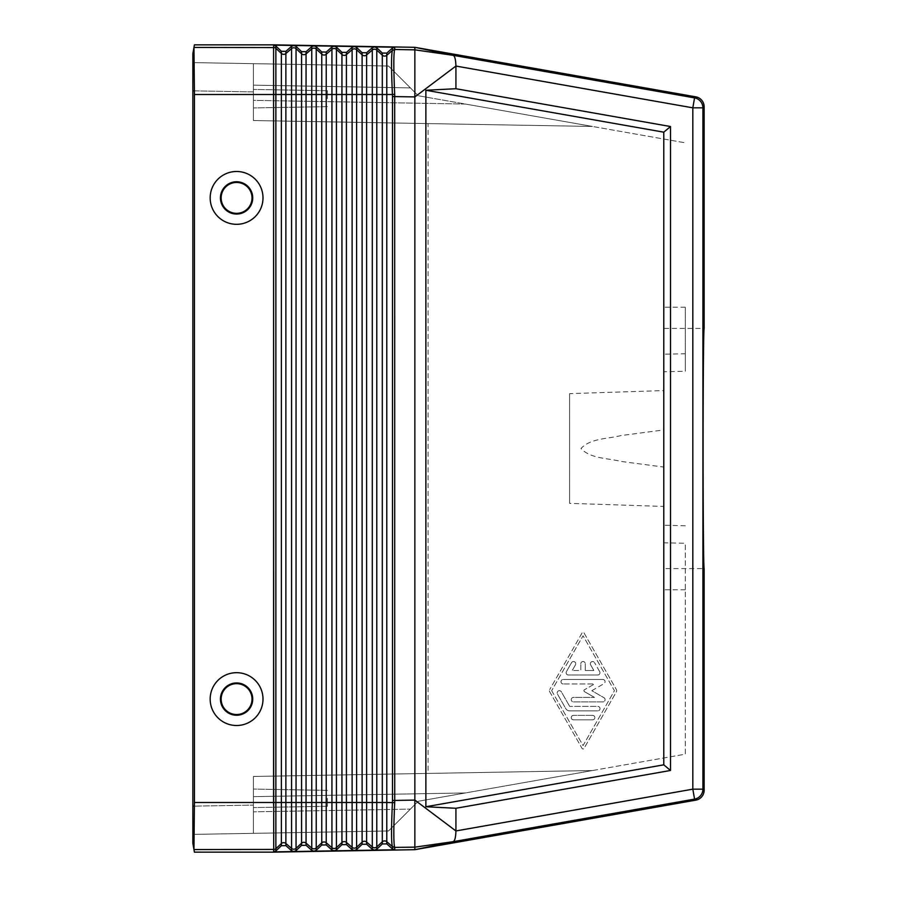 <?xml version="1.0" encoding="UTF-8"?>
<svg xmlns="http://www.w3.org/2000/svg" width="897" height="897" viewBox="0 0 897 897"><rect width="100%" height="100%" fill="white"/><g stroke="black" fill="none" stroke-linecap="round" stroke-linejoin="round"><path stroke-width="0.67" stroke-dasharray="4.49 3.36" d="M414.863 849.683L414.863 96.91L392.482 96.562L392.482 800.438L394.736 800.438L394.691 94.353L382.301 94.51L382.301 55.199L376.785 50.097L376.785 47.799L374.621 46.879L372.3 47.72L366.604 52.777L362.119 52.699L356.602 47.44L354.315 46.521L352.117 47.362L346.421 52.418L341.936 52.34L336.42 47.093L334.256 46.173L313.95 45.814L311.752 46.666L306.056 51.712L301.571 51.634L296.055 46.386L293.891 45.467L273.708 45.119L273.585 47.575L193.965 47.44L194.414 44.85M273.585 44.85L273.72 47.44A3.364 3.364 180 0 1 275.872 48.337L275.872 46.039L281.389 51.286L285.874 51.364L291.57 46.308L293.768 45.467M392.482 846.69L386.786 841.722A3.364 3.364 180 0 0 382.301 841.801L376.785 846.903L376.785 849.201L382.301 843.954L386.786 843.875L392.482 848.932L392.482 846.69L394.68 847.396C393.536 843.449 393.536 828.536 394.691 802.647L392.426 802.49C391.26 828.043 391.249 842.743 392.426 846.589L394.68 847.396M663.78 354.18L663.78 307.223L663.78 371.795L685.308 371.212L685.308 307.223L685.308 353.766L663.78 354.18L663.78 390.565L569.595 393.648L569.595 503.352L663.78 506.435L663.78 542.82L685.308 543.234L685.308 754.175L465.453 792.948L253.403 796.648L253.403 776.466L592.48 770.545L253.403 776.466L592.48 770.545L418.226 801.268L388.513 830.981L253.403 833.335L253.403 811.841L410.4 809.105L253.403 811.841L253.403 833.335L253.403 776.466L253.403 833.335L253.403 796.648L465.453 792.948L418.226 801.268L388.513 830.981L410.4 809.105L388.513 830.981L253.403 833.335L388.513 830.981L253.403 833.335L253.403 776.466L428.082 773.416L428.082 123.584L592.48 126.455L418.226 95.732L465.453 104.052L253.403 100.352L253.403 120.534L592.48 126.455L685.308 142.825L465.453 104.052L253.403 100.352L253.403 120.534L592.48 126.455L253.403 120.534L253.403 63.665L388.513 66.019L418.226 95.732L388.513 66.019L410.4 87.895L388.513 66.019L253.403 63.665L388.513 66.019L253.403 63.665L253.403 100.352L253.403 63.665L253.403 85.159L410.4 87.895L253.403 85.159L253.403 63.665L194.425 62.633L194.425 90.855L253.403 91.909L253.403 120.534L414.863 123.349L414.863 773.651M253.403 798.319L253.403 807.569L253.403 798.319M327.405 798.319L327.405 806.28L327.405 798.319M273.585 849.425L273.585 802.49L194.425 802.49L194.425 94.51L273.697 94.51C273.663 90.205 273.63 90.193 273.585 94.51L273.585 802.49C273.63 806.807 273.663 806.795 273.697 802.49L273.697 94.51L275.872 94.51L275.872 850.961L273.708 851.881L273.585 849.425L193.965 849.56L194.414 852.15M311.752 46.666L311.752 48.954L306.056 53.876L306.056 94.51L301.571 94.51L301.571 802.49L306.056 802.49L306.056 843.124L311.752 848.046L311.752 802.49L306.056 802.49L306.056 94.51L316.237 94.51L316.237 802.49L311.752 802.49L311.752 48.954A3.364 3.364 180 0 1 316.237 49.032L316.237 46.734L314.073 45.825M313.95 45.814L293.891 45.467M392.482 848.932L394.736 849.773L394.736 847.508L414.863 847.16L453.243 841.666L415.367 849.594M193.965 47.44L194.402 90.855L194.021 60.312L194.425 62.633L253.403 63.665L253.403 91.909L194.425 90.877L194.425 806.145L194.425 94.51M275.872 850.961L281.389 845.714L285.874 845.636L291.57 850.692L293.768 851.533L273.708 851.881M194.021 836.688L194.402 806.145L253.403 805.091L194.425 806.123L194.425 802.49M394.736 849.773L293.768 851.533L296.055 850.614L301.571 845.366L306.056 845.288L311.752 850.334L313.95 851.186M273.585 852.15L273.72 849.56A3.364 3.364 180 0 0 275.872 848.663L281.389 843.561L281.389 845.714M704.145 106.788L702.912 107.831L692.82 107.831L694.57 97.885A10.091 10.091 50 0 1 702.912 107.831L702.912 789.169A10.091 10.091 -50 0 1 694.57 799.115L453.243 841.666C454.869 840.781 455.754 837.204 455.923 830.947L414.863 800.09L394.736 800.438L394.691 802.647M352.117 47.362L352.117 94.51L341.936 94.51L341.936 842.496L336.42 847.609L336.42 849.908L334.256 850.827L331.935 849.986L326.239 844.929L321.754 845.008L316.237 850.266L314.073 851.175M392.482 800.438L392.426 802.49L382.301 802.49L382.301 94.51L376.785 94.51L376.785 50.097A3.364 3.364 180 0 0 372.3 50.019L372.3 94.51L362.119 94.51L362.119 842.148L356.602 847.261L356.602 849.56L354.438 850.468L352.117 849.638L346.421 844.582L341.936 844.66L336.42 849.908M376.785 849.201L374.498 850.121L372.3 849.28L366.604 844.223L362.119 844.301L356.602 849.56M414.863 123.349L428.082 123.584M236.584 725.516A26.417 26.417 0 0 1 210.167 699.099A26.417 26.417 0 0 1 236.584 672.683A26.417 26.417 0 0 1 263 699.099A26.417 26.417 0 0 1 236.584 725.516M236.584 715.245A16.146 16.146 0 0 1 220.438 699.099A16.146 16.146 0 0 1 236.584 682.953A16.146 16.146 0 0 1 252.73 699.099A16.146 16.146 0 0 1 236.584 715.245M236.584 171.484A26.417 26.417 0 0 0 210.167 197.901A26.417 26.417 0 0 0 236.584 224.317A26.417 26.417 0 0 0 263 197.901A26.417 26.417 0 0 0 236.584 171.484M236.584 714.539A15.44 15.44 0 0 1 221.144 699.099A15.44 15.44 0 0 1 236.584 683.66A15.44 15.44 0 0 1 252.023 699.099A15.44 15.44 0 0 1 236.584 714.539M194.425 90.855L192.855 90.855L194.402 90.855L192.855 90.855L192.855 806.145L194.402 806.145L194.425 834.367L253.403 833.335L194.425 834.367L194.425 806.145L192.855 806.145L194.425 806.145M253.403 98.681L253.403 89.431L253.403 98.681M327.405 98.681L327.405 90.72L327.405 98.681M428.082 773.416L592.48 770.545L685.308 754.175L685.308 543.234M376.785 47.799L382.301 53.046L386.786 53.125L392.482 48.068L392.482 50.31L394.68 49.604C393.536 53.551 393.536 68.464 394.691 94.353M685.308 525.788L663.78 525.205L663.78 467.068L621.004 461.428C607.785 458.042 590.562 458.849 581.009 448.5C590.562 438.151 607.785 438.958 621.004 435.572L663.78 429.932L663.78 371.795M685.308 353.766L685.308 371.212M392.482 96.562L392.426 94.51C391.26 68.957 391.249 54.257 392.426 50.411L386.786 55.278A3.364 3.364 180 0 1 382.301 55.199L382.301 53.046M414.863 47.317L414.863 96.91L455.923 66.053L692.82 107.831L692.82 789.169L694.57 799.115L695.803 800.146M354.315 46.521L334.256 46.173M392.482 48.068L394.736 47.227L374.621 46.879M374.498 46.879L354.438 46.532M663.78 506.435L663.78 467.068M663.78 525.205L663.78 542.82M670.508 126.533L455.923 88.725L425.873 90.261L663.78 132.173L670.508 126.533L670.508 770.467L455.923 808.275L425.873 806.739L663.78 764.827L670.508 770.467M582.075 632.957L549.715 689.58L582.075 632.957A1.121 1.121 0 0 1 584.025 632.957L616.385 689.58A2.243 2.243 0 0 1 616.385 691.8L584.025 748.423A1.121 1.121 0 0 1 582.075 748.423L549.715 691.8A2.243 2.243 0 0 1 549.715 689.58A2.243 2.243 0 0 0 549.715 691.8L582.075 748.423A1.121 1.121 0 0 0 584.025 748.423L616.385 691.8A2.243 2.243 0 0 0 616.385 689.58L584.025 632.957A1.121 1.121 0 0 0 582.075 632.957M663.78 132.173L663.78 764.827M425.873 90.261L425.873 806.739M415.367 47.406L453.243 55.334C454.869 56.219 455.754 59.796 455.923 66.053L455.923 88.725M704.145 790.212L702.912 789.169L692.82 789.169L455.923 830.947L455.923 808.275M394.736 47.227L394.736 49.492L414.863 49.84L453.243 55.334L694.57 97.885L695.803 96.854M316.237 46.734L321.754 51.992L326.239 52.071L331.935 47.014L334.133 46.173M275.872 46.039L273.708 45.119M236.584 182.461A15.44 15.44 0 0 0 221.144 197.901A15.44 15.44 0 0 0 236.584 213.34A15.44 15.44 0 0 0 252.023 197.901A15.44 15.44 0 0 0 236.584 182.461M236.584 181.755A16.146 16.146 0 0 0 220.438 197.901A16.146 16.146 0 0 0 236.584 214.047A16.146 16.146 0 0 0 252.73 197.901A16.146 16.146 0 0 0 236.584 181.755M663.78 429.932L663.78 328.414L704.145 328.414C703.584 327.069 703.08 384.308 703.102 448.5C703.08 512.692 703.584 569.931 704.145 568.586L663.78 568.586M551.655 690.69L583.05 745.609L614.445 690.69L583.05 635.771L551.655 690.69L583.05 635.771L614.445 690.69L583.05 745.609L551.655 690.69M599.678 671.629L594.543 662.659L599.678 671.629A2.243 2.243 0 0 1 597.727 674.993L568.373 674.993A2.243 2.243 0 0 1 566.422 671.629L571.557 662.659A2.243 2.243 0 0 1 574.618 661.84A2.243 2.243 0 0 1 575.437 664.901L572.23 670.508L575.437 664.901A2.243 2.243 0 0 0 574.618 661.84A2.243 2.243 0 0 0 571.557 662.659L566.422 671.629A2.243 2.243 0 0 0 568.373 674.993L597.727 674.993A2.243 2.243 0 0 0 599.678 671.629M590.663 664.901A2.243 2.243 0 0 1 591.482 661.84A2.243 2.243 0 0 1 594.543 662.659A2.243 2.243 0 0 0 591.482 661.84A2.243 2.243 0 0 0 590.663 664.901L593.87 670.508L585.293 670.508L585.293 663.78L585.293 670.508L593.87 670.508L590.663 664.901M580.808 663.78A2.243 2.243 0 0 1 583.05 661.538A2.243 2.243 0 0 1 585.293 663.78A2.243 2.243 0 0 0 583.05 661.538A2.243 2.243 0 0 0 580.808 663.78L580.808 670.508L572.23 670.508L580.808 670.508L580.808 663.78M591.807 690.69L603.984 683.66L591.807 690.69L603.984 697.72A2.243 2.243 0 0 1 602.862 701.903L573.497 701.903A2.243 2.243 0 0 1 571.254 699.66A2.243 2.243 0 0 1 573.497 697.418L594.487 697.418L573.497 697.418A2.243 2.243 0 0 0 571.254 699.66A2.243 2.243 0 0 0 573.497 701.903L602.862 701.903A2.243 2.243 0 0 0 603.984 697.72L591.807 690.69M602.862 679.478A2.243 2.243 0 0 1 603.984 683.66A2.243 2.243 0 0 0 602.862 679.478L563.238 679.478L602.862 679.478M563.238 683.963A2.243 2.243 0 0 1 560.995 681.72A2.243 2.243 0 0 1 563.238 679.478A2.243 2.243 0 0 0 560.995 681.72A2.243 2.243 0 0 0 563.238 683.963L594.487 683.963L584.519 689.715L594.487 683.963L563.238 683.963M584.519 691.665A1.121 1.121 0 0 1 584.519 689.715A1.121 1.121 0 0 0 584.519 691.665L594.487 697.418L584.519 691.665M592.603 715.358L573.497 715.358L592.603 715.358A2.243 2.243 0 0 1 594.846 717.6A2.243 2.243 0 0 1 592.603 719.843L573.497 719.843A2.243 2.243 0 0 1 571.254 717.6A2.243 2.243 0 0 1 573.497 715.358A2.243 2.243 0 0 0 571.254 717.6A2.243 2.243 0 0 0 573.497 719.843L592.603 719.843A2.243 2.243 0 0 0 594.846 717.6A2.243 2.243 0 0 0 592.603 715.358M569.673 710.873L597.783 710.873L569.673 710.873A4.485 4.485 0 0 1 565.783 708.63L557.452 694.054A2.243 2.243 0 0 1 558.282 690.993A2.243 2.243 0 0 1 561.343 691.811L569.673 706.388L561.343 691.811A2.243 2.243 0 0 0 558.282 690.993A2.243 2.243 0 0 0 557.452 694.054L565.783 708.63A4.485 4.485 0 0 0 569.673 710.873M597.783 706.388A2.243 2.243 0 0 1 600.026 708.63A2.243 2.243 0 0 1 597.783 710.873A2.243 2.243 0 0 0 600.026 708.63A2.243 2.243 0 0 0 597.783 706.388L569.673 706.388L597.783 706.388M569.595 393.648L569.595 503.352M663.78 328.414L663.78 390.565M372.3 47.72L372.3 50.019L366.604 54.93L366.604 842.07L372.3 846.981L372.3 94.51L376.785 94.51L376.785 802.49L382.301 802.49L382.301 843.954M386.786 53.125L386.786 843.875M306.056 51.712L306.056 53.876A3.364 3.364 180 0 1 301.571 53.798L301.571 51.634M296.055 850.614L296.055 802.49L301.571 802.49L301.571 843.202L296.055 848.315A3.364 3.364 180 0 1 291.57 848.394L291.57 802.49L285.874 802.49L285.874 94.51L291.57 94.51L291.57 48.606A3.364 3.364 180 0 1 296.055 48.685L296.055 802.49L291.57 802.49L291.57 94.51L301.571 94.51L301.571 53.798L296.055 48.685L296.055 46.386M366.604 52.777L366.604 54.93A3.364 3.364 180 0 1 362.119 54.852L356.602 49.739A3.364 3.364 180 0 0 352.117 49.66L346.421 54.582L346.421 52.418M273.585 802.49L281.389 802.49L281.389 843.561A3.364 3.364 180 0 1 285.874 843.483L285.874 845.636M326.239 52.071L326.239 54.224L331.935 49.313L331.935 94.51L326.239 94.51L326.239 54.224A3.364 3.364 180 0 1 321.754 54.145L321.754 51.992M362.119 52.699L362.119 94.51L352.117 94.51L352.117 802.49L346.421 802.49L346.421 54.582A3.364 3.364 180 0 1 341.936 54.504L341.936 52.34M331.935 47.014L331.935 49.313A3.364 3.364 180 0 1 336.42 49.391L336.42 802.49L331.935 802.49L331.935 847.687L326.239 842.776L326.239 802.49L321.754 802.49L321.754 94.51L316.237 94.51L316.237 49.032L321.754 54.145L321.754 94.51L326.239 94.51L326.239 802.49L331.935 802.49L331.935 94.51L341.936 94.51L341.936 54.504L336.42 49.391L336.42 47.093M356.602 47.44L356.602 847.261A3.364 3.364 180 0 1 352.117 847.34L346.421 842.418L346.421 844.582M372.3 849.28L372.3 846.981A3.364 3.364 180 0 0 376.785 846.903L376.785 802.49L352.117 802.49L352.117 849.638M291.57 46.308L291.57 48.606L285.874 53.517L285.874 94.51L281.389 94.51L281.389 802.49L285.874 802.49L285.874 843.483L291.57 848.394L291.57 850.692M281.389 51.286L281.389 53.439L275.872 48.337L275.872 94.51L281.389 94.51L281.389 53.439A3.364 3.364 180 0 0 285.874 53.517L285.874 51.364M306.056 845.288L306.056 843.124A3.364 3.364 180 0 0 301.571 843.202L301.571 845.366M311.752 850.334L311.752 848.046A3.364 3.364 180 0 0 316.237 847.968L316.237 802.49L321.754 802.49L321.754 842.855A3.364 3.364 180 0 1 326.239 842.776L326.239 844.929M341.936 844.66L341.936 842.496A3.364 3.364 180 0 1 346.421 842.418L346.421 802.49L336.42 802.49L336.42 847.609A3.364 3.364 180 0 1 331.935 847.687L331.935 849.986M392.482 50.31L394.68 49.604M273.585 94.51L273.585 47.575M321.754 845.008L321.754 842.855L316.237 847.968L316.237 850.266M362.119 844.301L362.119 842.148A3.364 3.364 180 0 1 366.604 842.07L366.604 844.223M685.308 307.223L663.78 307.223M327.405 806.28L253.403 807.569L327.405 806.28M327.405 90.72L253.403 89.431L327.405 90.72M685.308 589.778L663.78 589.778M327.405 790.369L253.403 789.068L327.405 790.369M327.405 106.631L253.403 107.932L327.405 106.631"/><path stroke-width="1.35" d="M392.482 800.438L392.426 802.49C391.26 828.043 391.249 842.743 392.426 846.589L394.68 847.396C393.536 843.449 393.536 828.536 394.691 802.647L394.736 800.438L392.482 800.438L392.482 96.562L392.426 94.51L382.301 94.51L382.301 55.199L376.785 50.097L376.785 47.799L382.301 53.046L386.786 53.125L392.482 48.068L394.736 47.227L273.708 45.119L273.585 47.575L193.965 47.44L194.414 44.85L273.585 44.85L414.863 47.317L414.863 96.91L455.923 66.053L455.923 88.725L670.508 126.533L670.508 770.467L663.78 764.827L425.873 806.739L455.923 808.275L455.923 830.947L692.82 789.169L694.57 799.115L695.803 800.146A10.091 10.091 -140 0 0 704.145 790.212L704.145 568.586C703.584 569.931 703.08 512.692 703.102 448.5C703.08 384.308 703.584 327.069 704.145 328.414L704.145 106.788A10.091 10.091 140 0 0 695.803 96.854L415.367 47.406L453.243 55.334L694.57 97.885L695.803 96.854M293.768 45.467L291.57 46.308L285.874 51.364L281.389 51.286L275.872 46.039L273.708 45.119M313.95 45.814L311.752 46.666L306.056 51.712L301.571 51.634L296.055 46.386L293.891 45.467M193.965 47.429L192.855 53.708L193.965 47.429L194.402 90.855L192.855 90.855L192.855 53.708L192.855 843.292L194.414 852.15L273.585 852.15L414.863 849.683L414.863 800.09L394.736 800.438L394.691 94.353C393.536 68.464 393.536 53.551 394.68 49.604L394.736 47.227M394.68 847.396L414.863 847.16L453.243 841.666C454.869 840.781 455.754 837.204 455.923 830.947L414.863 800.09L414.863 96.91L392.482 96.562M376.785 47.799L374.621 46.879M394.691 94.353L392.426 94.51C391.26 68.957 391.249 54.257 392.426 50.411L386.786 55.278A3.364 3.364 -0 0 1 382.301 55.199L382.301 53.046M236.584 714.539A15.44 15.44 0 0 1 221.144 699.099A15.44 15.44 0 0 1 236.584 683.66A15.44 15.44 0 0 1 252.023 699.099A15.44 15.44 0 0 1 236.584 714.539M354.315 46.521L352.117 47.362L346.421 52.418L341.936 52.34L336.42 47.093L334.256 46.173M386.786 53.125L386.786 802.49L382.301 802.49L382.301 94.51L372.3 94.51L372.3 50.019L366.604 54.93L366.604 802.49L372.3 802.49L372.3 94.51L346.421 94.51L346.421 802.49L352.117 802.49L352.117 49.66A3.364 3.364 -0 0 1 356.602 49.739L356.602 47.44L354.438 46.532M374.498 46.879L372.3 47.72L366.604 52.777L362.119 52.699L356.602 47.44M334.133 46.173L331.935 47.014L326.239 52.071L321.754 51.992L316.237 46.734L314.073 45.825M291.57 46.308L291.57 48.606A3.364 3.364 -0 0 1 296.055 48.685L296.055 802.49L285.874 802.49L285.874 843.483L291.57 848.394L291.57 48.606L285.874 53.517L285.874 94.51L306.056 94.51L306.056 53.876L311.752 48.954L311.752 94.51L306.056 94.51L306.056 802.49L296.055 802.49L296.055 850.614L301.571 845.366L306.056 845.288L311.752 850.334L313.95 851.186L273.708 851.881L273.697 802.49C273.663 806.795 273.63 806.807 273.585 802.49L273.585 94.51L194.425 94.51L194.425 802.49L193.965 849.56L194.021 836.688L192.855 843.292L194.021 836.688M273.585 849.425L193.965 849.56L192.855 843.292L192.855 806.145L194.402 806.145M362.119 844.301L366.604 844.223L372.3 849.28L374.498 850.121L354.438 850.468L356.602 849.56L362.119 844.301L362.119 842.148L356.602 847.261L356.602 849.56M273.585 44.85L273.72 47.44A3.364 3.364 -0 0 1 275.872 48.337L275.872 46.039M273.585 47.575L273.585 94.51C273.63 90.193 273.663 90.205 273.697 94.51L275.872 94.51L275.872 48.337L281.389 53.439L281.389 51.286M194.425 94.51L194.402 90.855M236.584 171.484A26.417 26.417 0 0 0 210.167 197.901A26.417 26.417 0 0 0 236.584 224.317A26.417 26.417 0 0 0 263 197.901A26.417 26.417 0 0 0 236.584 171.484M236.584 725.516A26.417 26.417 0 0 1 210.167 699.099A26.417 26.417 0 0 1 236.584 672.683A26.417 26.417 0 0 1 263 699.099A26.417 26.417 0 0 1 236.584 725.516M236.584 181.755A16.146 16.146 0 0 0 220.438 197.901A16.146 16.146 0 0 0 236.584 214.047A16.146 16.146 0 0 0 252.73 197.901A16.146 16.146 0 0 0 236.584 181.755M236.584 182.461A15.44 15.44 0 0 0 221.144 197.901A15.44 15.44 0 0 0 236.584 213.34A15.44 15.44 0 0 0 252.023 197.901A15.44 15.44 0 0 0 236.584 182.461M285.874 51.364L285.874 53.517A3.364 3.364 -0 0 1 281.389 53.439L281.389 802.49L285.874 802.49L285.874 94.51L275.872 94.51L275.872 802.49L273.697 802.49L273.585 94.51M414.863 849.683L453.243 841.666L694.57 799.115A10.091 10.091 130 0 0 702.912 789.169L704.145 790.212M354.315 850.479L352.117 849.638L346.421 844.582L341.936 844.66L336.42 849.908L334.256 850.827L354.438 850.468M192.855 53.708L194.021 60.312L192.855 53.708M394.68 49.604L392.426 50.411L394.736 49.492L414.863 49.84L453.243 55.334C454.869 56.219 455.754 59.796 455.923 66.053L692.82 107.831L692.82 789.169L702.912 789.169L702.912 107.831L704.145 106.788M425.873 806.739L425.873 90.261L455.923 88.725M455.923 808.275L670.508 770.467M663.78 764.827L663.78 132.173L425.873 90.261M670.508 126.533L663.78 132.173M334.133 850.827L314.073 851.175L316.237 850.266L321.754 845.008L326.239 844.929L331.935 849.986L334.256 850.827M293.891 851.533L296.055 850.614M281.389 845.714L281.389 802.49L275.872 802.49L275.872 850.961L281.389 845.714L285.874 845.636L285.874 843.483A3.364 3.364 0 0 0 281.389 843.561L275.872 848.663A3.364 3.364 0 0 1 273.72 849.56L273.585 852.15M394.736 849.773L374.621 850.121L376.785 849.201L382.301 843.954L386.786 843.875L392.482 848.932L392.482 846.69L394.736 847.508L394.736 849.773L392.482 848.932M293.768 851.533L291.57 850.692L285.874 845.636M275.872 850.961L273.708 851.881M236.584 715.245A16.146 16.146 0 0 1 220.438 699.099A16.146 16.146 0 0 1 236.584 682.953A16.146 16.146 0 0 1 252.73 699.099A16.146 16.146 0 0 1 236.584 715.245M415.367 849.594L695.803 800.146M306.056 51.712L306.056 53.876A3.364 3.364 -0 0 1 301.571 53.798L301.571 843.202L296.055 848.315A3.364 3.364 0 0 1 291.57 848.394L291.57 850.692M372.3 47.72L372.3 50.019A3.364 3.364 -0 0 1 376.785 50.097L376.785 802.49L372.3 802.49L372.3 846.981L366.604 842.07L366.604 802.49L356.602 802.49L356.602 847.261A3.364 3.364 0 0 1 352.117 847.34L352.117 849.638M366.604 52.777L366.604 54.93A3.364 3.364 -0 0 1 362.119 54.852L362.119 842.148A3.364 3.364 0 0 1 366.604 842.07L366.604 844.223M392.482 846.69L386.786 841.722A3.364 3.364 0 0 0 382.301 841.801L382.301 802.49L376.785 802.49L376.785 849.201M372.3 849.28L372.3 846.981A3.364 3.364 0 0 0 376.785 846.903L382.301 841.801L382.301 843.954M394.691 802.647L386.786 802.49L386.786 843.875M346.421 52.418L346.421 54.582A3.364 3.364 -0 0 1 341.936 54.504L341.936 94.51L346.421 94.51L346.421 54.582L352.117 49.66L352.117 47.362M341.936 52.34L341.936 54.504L336.42 49.391A3.364 3.364 -0 0 0 331.935 49.313L326.239 54.224L326.239 94.51L331.935 94.51L331.935 47.014M311.752 46.666L311.752 48.954A3.364 3.364 -0 0 1 316.237 49.032L316.237 802.49L311.752 802.49L311.752 94.51L326.239 94.51L326.239 802.49L331.935 802.49L331.935 94.51L336.42 94.51L336.42 47.093M301.571 51.634L301.571 53.798L296.055 48.685L296.055 46.386M362.119 52.699L362.119 54.852L356.602 49.739L356.602 802.49L352.117 802.49L352.117 847.34L346.421 842.418L346.421 802.49L331.935 802.49L331.935 847.687L326.239 842.776L326.239 802.49L321.754 802.49L321.754 54.145L316.237 49.032L316.237 46.734M273.585 802.49L194.425 802.49M326.239 844.929L326.239 842.776A3.364 3.364 0 0 0 321.754 842.855L321.754 802.49L316.237 802.49L316.237 847.968A3.364 3.364 0 0 1 311.752 848.046L311.752 802.49L306.056 802.49L306.056 843.124A3.364 3.364 0 0 0 301.571 843.202L301.571 845.366M311.752 850.334L311.752 848.046L306.056 843.124L306.056 845.288M326.239 52.071L326.239 54.224A3.364 3.364 -0 0 1 321.754 54.145L321.754 51.992M346.421 844.582L346.421 842.418A3.364 3.364 0 0 0 341.936 842.496L341.936 94.51L336.42 94.51L336.42 849.908M392.482 48.068L392.482 50.31M692.82 107.831L694.57 97.885A10.091 10.091 -130 0 1 702.912 107.831L692.82 107.831M316.237 850.266L316.237 847.968L321.754 842.855L321.754 845.008M341.936 844.66L341.936 842.496L336.42 847.609A3.364 3.364 0 0 1 331.935 847.687L331.935 849.986"/></g></svg>
